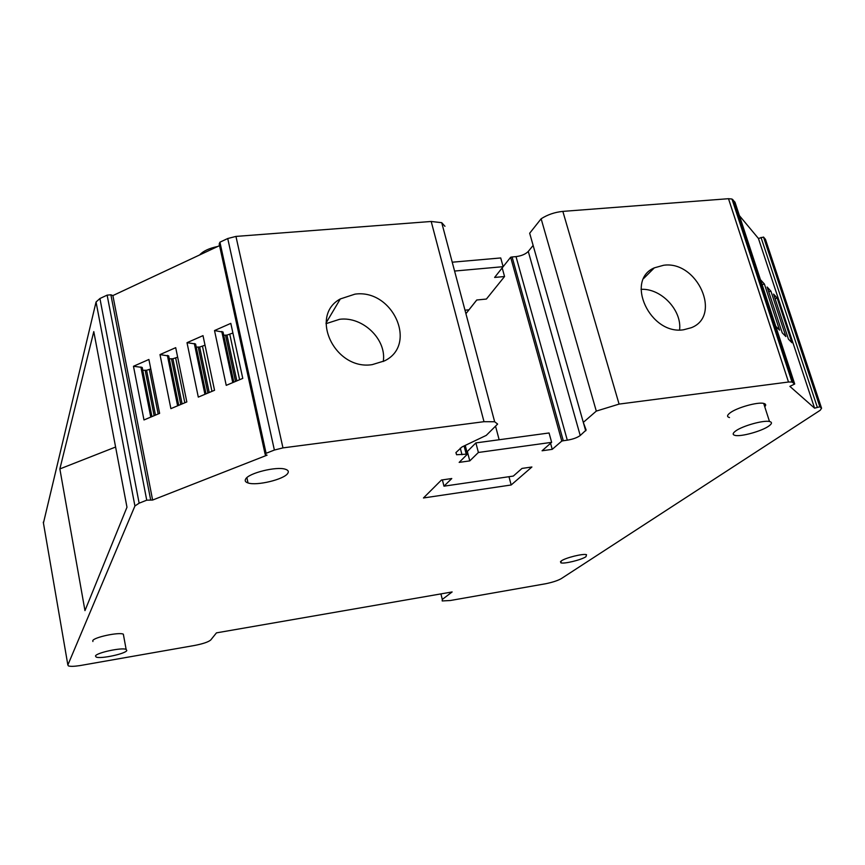 <?xml version="1.0" encoding="UTF-8"?>
<svg xmlns="http://www.w3.org/2000/svg" width="865" height="865" viewBox="0 0 865 865"><rect width="100%" height="100%" fill="white"/><g stroke="black" fill="none" stroke-linecap="round" stroke-linejoin="round"><path stroke-width="1.3" d="M735.823 430.867C732.568 433.224 732.331 434.738 735.109 435.409C740.948 436.901 761.362 431.3 768.585 426.218C772.077 423.774 772.38 422.207 769.493 421.504C763.579 420.001 742.667 425.829 735.823 430.867M764.757 406.745C766.282 405.069 765.925 403.955 763.687 403.414C757.751 401.771 736.926 407.62 730.168 412.81C726.946 415.232 726.73 416.811 729.509 417.546M219.548 245.628L112.883 295.581L110.882 294.803L107.13 295.138L99.929 298.512L139.135 503.181L134.918 505.982L67.859 665.001L68.411 665.899C70.292 666.558 74.055 666.461 79.71 665.628L194.441 645.485C202.972 643.83 208.411 641.992 210.746 639.981L216.455 632.866L452.136 591.952L442.296 599.434L442.188 600.948L450.297 600.515L545.966 583.691C552.832 582.232 557.947 580.534 561.309 578.599L820.193 410.291L821.577 408.248L819.858 406.777L814.581 408.172L789.886 386.374L794.708 384.006L791.994 381.984L788.502 382.016L619.08 404.096L596.299 411.102L583.313 422.38L529.672 233.236L541.133 218.78L596.299 411.102M585.702 430.846L533.132 245.433L528.277 251.434C525.574 254.169 521.487 255.899 516.016 256.624L512.091 256.959L563.288 440.739L567.299 440.177C572.922 439.236 577.236 437.679 580.22 435.506L586.135 430.046L583.313 422.38M563.288 440.739L561.785 441.064L552.238 449.346L550.572 443.291M465.24 445.399L467.489 454.093L459.164 462.386L469.782 460.894L478.388 452.471L551.643 442.339L542.074 450.773L552.238 449.346M467.489 454.093L456.579 454.741L455.92 452.59L462.007 446.946L486.271 435.376L497.624 424.066L494.65 421.742L484 421.688L282.963 447.886L274.378 450.049L266.096 453.303L265.22 454.655L267.08 455.163L152.618 500.046L146.736 500.186L139.135 503.181M511.172 484.984L531.899 467.003L522.006 468.419L513.323 476.074L443.972 486.173L451.768 478.54L441.453 480.021L423.45 497.97L511.172 484.984L508.977 476.702M287.775 473.328C288.975 471.49 288.186 470.138 285.396 469.252C276.67 466.127 248.46 473.101 245.628 479.091C244.622 480.821 245.422 482.108 248.017 482.94C256.678 486.065 284.293 479.394 287.775 473.328M123.641 635.851L123.338 634.175C119.035 631.893 93.571 637.332 92.771 640.705L92.912 641.516M585.983 556.692L586.513 554.681C583.248 553.384 565.548 557.752 561.309 560.898L560.855 562.834C564.121 564.121 581.518 559.86 585.983 556.692M99.929 298.512L96.047 302.004L43.434 523.044M126.971 507.225L84.965 610.625L59.858 468.927L93.788 331.609L126.971 507.225M821.577 408.248L765.46 239.346L763.514 237.064L758.432 238.459L814.581 408.172M758.432 238.459L739.413 215.655M782.23 332.852L785.885 336.561L770.92 291.181L767.147 287.039L782.23 332.852M775.797 326.321L779.581 330.16L764.401 284.034L760.497 279.741L775.797 326.321M788.448 339.156L773.559 294.078L777.202 298.068L791.972 342.735L788.448 339.156M794.708 384.006L734.98 202.172L731.974 199.026L728.492 198.701L788.502 382.016M541.133 218.78C547.545 214.671 554.779 212.206 562.845 211.384L728.492 198.701M683.588 329.77C650.166 335.231 624.66 280.271 654.34 267.847L663.628 265.263C697.233 260.365 722.286 315.779 691.319 327.716L683.588 329.77M512.091 256.959L510.642 257.251L561.785 441.064M464.992 310.2L468.971 309.8L476.734 300.004L486.4 299.052L504.555 276.519L502.187 267.923L510.642 257.251M465.921 313.692L476.777 300.004M499.148 439.744L495.537 426.142M551.643 442.339L549.059 432.976L475.891 442.902L478.388 452.471M469.782 460.894L467.338 451.465L475.891 442.902M444.945 226.295L441.723 222.683L431.192 221.472L484 421.688M265.047 453.876L219.191 243.995L219.926 242.189L227.733 238.524L235.95 236.415L431.192 221.472M372.199 364.641C334.939 370.642 308.805 315.833 340.313 298.944L354.985 294.143C392.796 288.759 418.109 344.811 384.514 360.878L372.199 364.641M112.883 295.581L152.618 500.046M187.013 342.681L203.005 335.631L214.542 390.277L198.301 397.111L187.013 342.681L195.533 343.978L205.978 393.878L195.522 343.967M186.829 401.933L175.703 347.665L159.993 354.585L170.892 408.637L186.829 401.933M133.47 366.273L148.899 359.472L159.625 413.373L143.979 419.957L133.47 366.273L142.174 367.42L151.883 416.638L142.13 367.398M242.773 378.394L226.23 385.358L214.52 330.56L230.814 323.369L242.773 378.394M443.972 486.173L442.383 479.891M126.809 650.534L126.128 649.377C121.846 647.269 96.318 652.761 95.485 655.984L96.166 657.065C100.513 659.162 125.587 653.799 126.809 650.534M504.555 276.519L494.618 277.438L503.138 266.68L500.727 257.954L452.233 262.203M115.596 447.032L59.858 468.927M768.704 291.786L770.92 291.181M762.108 284.671L764.401 284.034M775.072 298.663L777.202 298.068M679.587 329.943C682.085 310.243 660.99 288.067 641.041 289.353M503.138 266.68L454.579 271.048M383.271 361.505C386.828 339.469 362.824 316.266 339.642 319.293L326.019 323.672M196.193 347.125L199.674 347.038L205.027 345.211M168.653 356.002L159.993 354.585M169.226 358.813L172.892 358.759L177.66 357.18M142.736 370.285L146.585 370.263L150.78 368.933M223.008 332.138L214.52 330.56M222.965 331.933L233.777 382.179L222.954 331.922M223.667 335.22L226.954 335.112L232.912 333.025M199.62 254.959C203.232 251.034 209.254 248.212 217.666 246.503M96.047 302.004L134.918 505.982M43.282 522.157L67.859 665.001M442.296 599.434L440.934 593.898M763.698 237.194L820.031 406.853M761.016 237.432L817.306 407.231M732.915 199.653L792.881 382.362M562.845 211.384L619.08 404.096M528.277 251.434L580.22 435.506M516.016 256.624L567.299 440.177M464.094 445.951L466.213 454.147M460.288 448.135L461.986 454.731M235.95 236.415L282.963 447.886M227.733 238.524L274.378 450.049M219.926 242.189L266.096 453.303M110.882 294.803L150.618 499.656M107.13 295.138L146.736 500.186M204.929 394.321L194.322 343.535M177.606 405.815L167.367 355.385M150.769 417.103L140.887 367.009M232.772 382.611L221.775 331.479M194.441 343.567L205.037 394.278M195.609 344.108L206.021 393.856M198.258 347.189L207.87 393.078M209.222 392.515L199.674 347.038M202.496 346.324L211.968 391.358M167.486 355.407L177.703 405.772M168.61 355.807L178.687 405.361L168.578 355.785M168.686 355.926L178.731 405.339M171.475 358.899L180.763 404.485M182.115 403.923L172.892 358.759M175.681 358.045L184.829 402.776M141.017 367.03L150.878 417.06M142.238 367.528L151.926 416.616M145.169 370.415L154.132 415.687M155.484 415.124L146.585 370.263M149.353 369.56L158.187 413.989M221.894 331.5L232.88 382.557M223.04 332.063L233.82 382.168M225.527 335.252L235.496 381.465M236.848 380.892L226.954 335.112M229.798 334.387L239.616 379.724M763.687 403.414L769.493 421.504M763.514 237.064L819.858 406.777M731.974 199.026L791.994 381.984M456.006 452.503L456.579 454.741M441.723 222.683L494.65 421.742M246.893 477.664L248.017 482.94M123.338 634.175L126.128 649.377M560.509 561.536L560.855 562.834M643.787 278.368L654.34 267.847M326.062 322.98L340.313 298.944"/></g></svg>
